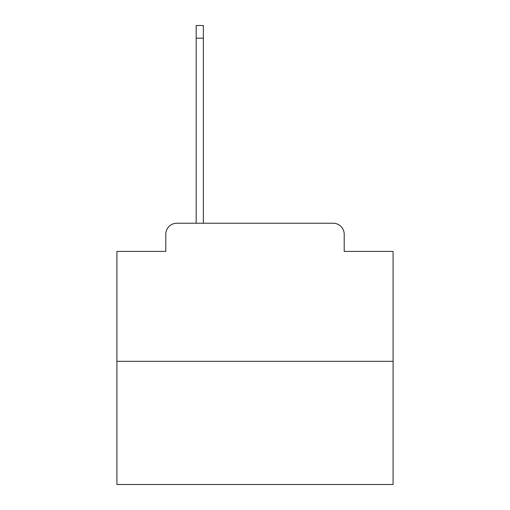 <?xml version="1.0" encoding="UTF-8"?>
<svg xmlns="http://www.w3.org/2000/svg" width="510" height="510" viewBox="0 0 510 510"><rect width="100%" height="100%" fill="white"/><g stroke="black" fill="none" stroke-linecap="round" stroke-linejoin="round"><path stroke-width="0.76" d="M165.795 234.288L165.795 251.411L165.795 234.288A11.048 11.048 0 0 1 176.842 223.24L196.178 223.24L196.178 25.5L203.356 25.5L203.356 223.24L333.157 223.24L176.842 223.24M393.089 361.329L116.911 361.329L116.911 484.5L393.089 484.5L393.089 251.411L344.205 251.411L344.205 234.288A11.048 11.048 0 0 0 333.157 223.24M116.911 361.329L116.911 251.411L165.795 251.411M344.205 251.411L344.205 234.288M196.178 38.205L203.356 38.205"/></g></svg>

